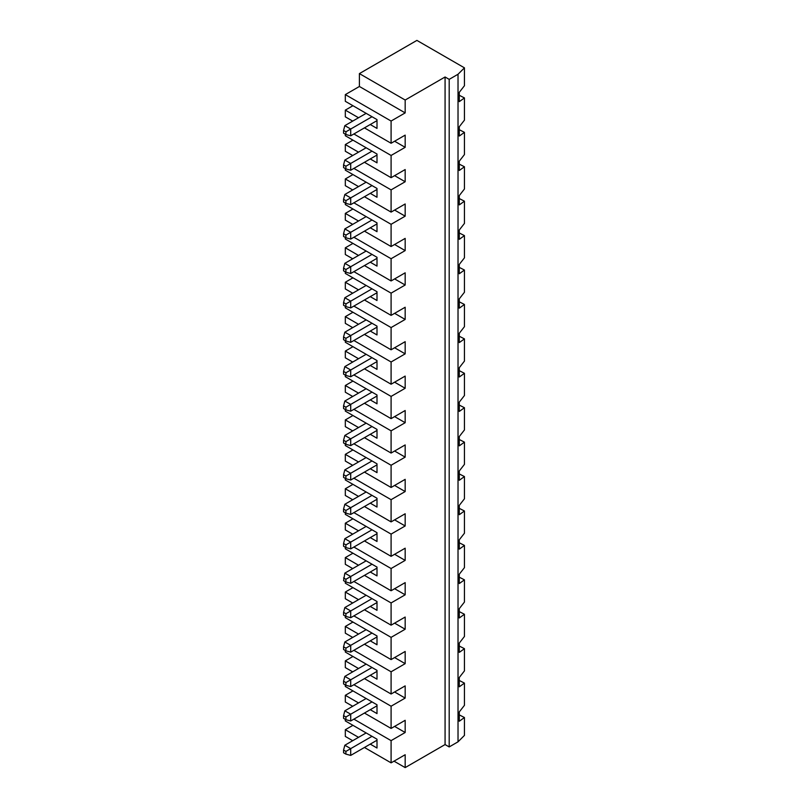 <?xml version="1.0" encoding="UTF-8"?>
<svg xmlns="http://www.w3.org/2000/svg" width="808" height="808" viewBox="0 0 808 808"><rect width="100%" height="100%" fill="white"/><g stroke="black" fill="none" stroke-linecap="round" stroke-linejoin="round"><path stroke-width="1.21" d="M377.003 120.624L350.712 135.805L345.905 134.522L345.905 131.805L343.562 130.452L343.562 133.158L345.905 134.522M345.905 131.805L350.712 129.028L344.844 125.644L366.155 113.342M359.398 86.476L405.172 112.898L391.092 121.038L345.319 94.607L359.398 86.476L359.398 73.599L416.908 40.4L464.438 67.842L458.025 74.255L458.025 741.825L449.187 746.935L445.077 744.562L405.172 767.6L394.021 761.166M464.438 67.842L464.438 85.729L459.287 92.324L459.287 101.646L464.438 97.93L464.438 120.15L459.287 126.745L459.287 136.067L464.438 132.35L464.438 154.57L459.287 161.166L459.287 170.498L464.438 166.771L464.438 189.001L459.287 195.587L459.287 204.919L464.438 201.192L464.438 223.422L459.287 230.007L459.287 239.34L464.438 235.613L464.438 257.843L459.287 264.428L459.287 273.761L464.438 270.034L464.438 292.264L459.287 298.849L459.287 308.181L464.438 304.464L464.438 326.685L459.287 333.27L459.287 342.602L464.438 338.885L464.438 361.105L459.287 367.701L459.287 377.023L464.438 373.306L464.438 395.526L459.287 402.121L459.287 411.444L464.438 407.727L464.438 429.957L459.287 436.542L459.287 445.875L464.438 442.148L464.438 464.378L459.287 470.963L459.287 480.295L464.438 476.569L464.438 498.799L459.287 505.384L459.287 514.716L464.438 510.989L464.438 533.219L459.287 539.805L459.287 549.137L464.438 545.42L464.438 567.64L459.287 574.225L459.287 583.558L464.438 579.841L464.438 602.061L459.287 608.656L459.287 617.979L464.438 614.262L464.438 636.482L459.287 643.077L459.287 652.399L464.438 648.683L464.438 670.903L459.287 677.498L459.287 686.82L464.438 683.103L464.438 705.334L459.287 711.919L459.287 721.251L464.438 717.524L464.438 735.411L458.025 741.825M343.562 164.872L343.562 167.589L345.905 168.943L345.905 166.226L343.562 164.872L344.844 160.065L350.712 163.448L350.712 170.225L345.905 168.943M345.905 166.226L372.023 151.157M358.52 737.34L345.319 729.725L345.319 736.431L352.712 740.704M345.319 729.725L352.945 725.321M345.319 719.352L345.319 720.918L377.003 739.209L377.003 748.016L370.256 744.117M358.52 702.92L345.319 695.304L345.319 702.011L352.712 706.273M345.319 695.304L352.945 690.901M345.319 684.932L345.319 686.487L377.003 704.788L377.003 713.595L370.256 709.697M358.52 668.499L345.319 660.873L345.319 667.59L352.712 671.852M345.319 660.873L352.945 656.47M345.319 650.511L345.319 652.066L377.003 670.367L377.003 679.175L370.256 675.276M358.52 634.078L345.319 626.452L345.319 633.169L352.712 637.431M345.319 626.452L352.945 622.049M345.319 616.09L345.319 617.645L377.003 635.947L377.003 644.754L370.256 640.855M358.52 599.657L345.319 592.032L345.319 598.738L352.712 603.01M345.319 592.032L352.945 587.628M345.319 581.669L345.319 583.225L377.003 601.516L377.003 610.333L370.256 606.434M358.52 565.236L345.319 557.611L345.319 564.317L352.712 568.59M345.319 557.611L352.945 553.207M345.319 547.248L345.319 548.804L377.003 567.095L377.003 575.902L370.256 572.014M358.52 530.816L345.319 523.19L345.319 529.896L352.712 534.169M345.319 523.19L352.945 518.786M345.319 512.817L345.319 514.383L377.003 532.674L377.003 541.481L370.256 537.593M358.52 496.395L345.319 488.769L345.319 495.476L352.712 499.748M345.319 488.769L352.945 484.366M345.319 478.397L345.319 479.962L377.003 498.253L377.003 507.06L370.256 503.162M358.52 461.964L345.319 454.349L345.319 461.055L352.712 465.327M345.319 454.349L352.945 449.945M345.319 443.976L345.319 445.541L377.003 463.832L377.003 472.64L370.256 468.741M358.52 427.543L345.319 419.928L345.319 426.634L352.712 430.896M345.319 419.928L352.945 415.514M345.319 409.555L345.319 411.11L377.003 429.412L377.003 438.219L370.256 434.32M358.52 393.122L345.319 385.497L345.319 392.213L352.712 396.476M345.319 385.497L352.945 381.093M345.319 375.134L345.319 376.69L377.003 394.991L377.003 403.798L370.256 399.899M358.52 358.701L345.319 351.076L345.319 357.793L352.712 362.055M345.319 351.076L352.945 346.672M345.319 340.713L345.319 342.269L377.003 360.57L377.003 369.377L370.256 365.479M358.52 324.281L345.319 316.655L345.319 323.362L352.712 327.634M345.319 316.655L352.945 312.252M345.319 306.293L345.319 307.848L377.003 326.139L377.003 334.956L370.256 331.058M358.52 289.86L345.319 282.234L345.319 288.941L352.712 293.213M345.319 282.234L352.945 277.831M345.319 271.872L345.319 273.427L377.003 291.718L377.003 300.526L370.256 296.637M358.52 255.439L345.319 247.814L345.319 254.52L352.712 258.792M345.319 247.814L352.945 243.41M345.319 237.441L345.319 239.006L377.003 257.298L377.003 266.105L370.256 262.216M358.52 221.018L345.319 213.393L345.319 220.099L352.712 224.371M345.319 213.393L352.945 208.989M345.319 203.02L345.319 204.586L377.003 222.877L377.003 231.684L370.256 227.785M358.52 186.587L345.319 178.972L345.319 185.678L352.712 189.951M345.319 178.972L352.945 174.568M345.319 168.599L345.319 170.165L377.003 188.456L377.003 197.263L370.256 193.364M358.52 152.167L345.319 144.551L345.319 151.258L352.712 155.52M345.319 144.551L352.945 140.137M345.319 134.178L345.319 135.734L377.003 154.035L377.003 162.842L370.256 158.944M358.52 117.746L345.319 110.12L345.319 116.837L352.712 121.099M345.319 110.12L352.945 105.717M345.319 94.607L345.319 101.313L377.003 119.614L377.003 128.422L370.256 124.523M458.025 74.255L449.187 79.366L445.077 76.992L405.172 100.03L405.172 112.898M405.172 100.03L359.398 73.599M464.438 717.524L459.287 714.898M459.287 129.714L464.438 132.35M459.287 164.145L464.438 166.771M459.287 198.566L464.438 201.192M459.287 232.987L464.438 235.613M459.287 267.408L464.438 270.034M459.287 301.828L464.438 304.464M459.287 336.249L464.438 338.885M459.287 370.67L464.438 373.306M459.287 405.101L464.438 407.727M459.287 439.522L464.438 442.148M459.287 473.942L464.438 476.569M459.287 508.363L464.438 510.989M459.287 542.784L464.438 545.42M459.287 577.205L464.438 579.841M459.287 611.626L464.438 614.262M459.287 646.047L464.438 648.683M459.287 680.477L464.438 683.103M459.287 95.293L464.438 97.93M366.155 182.184L344.844 194.486L350.712 197.879L350.712 204.646L345.905 203.363L345.905 200.647L372.023 185.577M377.003 189.476L350.712 204.646M345.905 200.647L343.562 199.293L343.562 202.01L345.905 203.363M344.844 194.486L343.562 199.293M344.844 160.065L366.155 147.763M445.077 76.992L445.077 744.562M449.187 79.366L449.187 746.935M391.092 121.038L391.092 143.258L405.172 135.128L405.172 147.329L391.092 155.459L391.092 177.679L364.448 162.297M391.092 155.459L353.884 133.977M394.607 175.649L405.172 181.749L405.172 169.549L391.092 177.679M405.172 181.749L391.092 189.88L391.092 212.1L364.448 196.718M394.607 210.07L405.172 216.17L405.172 203.969L391.092 212.1M405.172 216.17L391.092 224.301L391.092 246.521L364.448 231.149M394.607 244.491L405.172 250.591L405.172 238.39L391.092 246.521M405.172 250.591L391.092 258.722L391.092 280.952L364.448 265.569M394.607 278.911L405.172 285.012L405.172 272.811L391.092 280.952M405.172 285.012L391.092 293.142L391.092 315.373L364.448 299.99M394.607 313.332L405.172 319.433L405.172 307.242L391.092 315.373M405.172 319.433L391.092 327.563L391.092 349.793L364.448 334.411M394.607 347.763L405.172 353.854L405.172 341.663L391.092 349.793M405.172 353.854L391.092 361.984L391.092 384.214L364.448 368.832M394.607 382.184L405.172 388.274L405.172 376.084L391.092 384.214M405.172 388.274L391.092 396.415L391.092 418.635L364.448 403.253M394.607 416.605L405.172 422.705L405.172 410.504L391.092 418.635M405.172 422.705L391.092 430.836L391.092 453.056L364.448 437.673M394.607 451.026L405.172 457.126L405.172 444.925L391.092 453.056M405.172 457.126L391.092 465.256L391.092 487.476L364.448 472.094M394.607 485.446L405.172 491.547L405.172 479.346L391.092 487.476M405.172 491.547L391.092 499.677L391.092 521.897L364.448 506.525M394.607 519.867L405.172 525.968L405.172 513.767L391.092 521.897M405.172 525.968L391.092 534.098L391.092 556.328L364.448 540.946M394.607 554.288L405.172 560.388L405.172 548.198L391.092 556.328M405.172 560.388L391.092 568.519L391.092 590.749L364.448 575.367M394.607 588.709L405.172 594.809L405.172 582.619L391.092 590.749M405.172 594.809L391.092 602.94L391.092 625.17L364.448 609.788M394.607 623.14L405.172 629.23L405.172 617.039L391.092 625.17M405.172 629.23L391.092 637.361L391.092 659.591L364.448 644.208M394.607 657.56L405.172 663.661L405.172 651.46L391.092 659.591M405.172 663.661L391.092 671.791L391.092 694.011L364.448 678.629M394.607 691.981L405.172 698.082L405.172 685.881L391.092 694.011M405.172 698.082L391.092 706.212L391.092 728.432L364.448 713.05M394.607 726.402L405.172 732.503L405.172 720.302L391.092 728.432M405.172 732.503L391.092 740.633L391.092 762.853L364.448 747.471M405.172 767.6L405.172 754.722L391.092 762.853M344.844 125.644L343.562 130.452M391.092 143.258L364.448 127.876M372.023 116.736L350.712 129.028L350.712 135.805M394.607 141.228L405.172 147.329M366.155 595.254L344.844 607.555L350.712 610.939L372.023 598.637M345.905 613.716L350.712 610.939L350.712 617.716L345.905 616.423L345.905 613.716L343.562 612.363L343.562 615.07L345.905 616.423M377.003 602.536L350.712 617.716M344.844 607.555L343.562 612.363M391.092 534.098L353.884 512.615M366.155 629.674L344.844 641.976L350.712 645.36L372.023 633.058M345.905 441.602L343.562 440.249L343.562 442.966L345.905 444.319L345.905 441.602L350.712 438.825L350.712 445.602L345.905 444.319M343.562 440.249L344.844 435.441L350.712 438.825L372.023 426.533M391.092 430.836L353.884 409.353M350.712 645.36L350.712 652.137L345.905 650.854L345.905 648.137L350.712 645.36M343.562 474.67L343.562 477.387L345.905 478.74L345.905 476.033L343.562 474.67L344.844 469.862L350.712 473.256L350.712 480.023L345.905 478.74M345.905 716.979L343.562 715.625L343.562 718.342L345.905 719.696L345.905 716.979L350.712 714.201L344.844 710.818L366.155 698.516M345.905 648.137L343.562 646.784L343.562 649.491L345.905 650.854M344.844 641.976L343.562 646.784M391.092 740.633L353.884 719.15M345.905 544.875L343.562 543.521L344.844 538.704L350.712 542.097L350.712 548.874L345.905 547.582L345.905 544.875L372.023 529.795M377.003 533.694L350.712 548.874M345.905 682.558L343.562 681.205L344.844 676.397L350.712 679.78L350.712 686.558L345.905 685.275L345.905 682.558L372.023 667.489M377.003 671.377L350.712 686.558M391.092 706.212L353.884 684.73M366.155 560.833L344.844 573.135L350.712 576.518L372.023 564.216M343.562 509.091L343.562 511.807L345.905 513.161L345.905 510.454L343.562 509.091L344.844 504.283L350.712 507.676L372.023 495.375M377.003 464.853L350.712 480.023M391.092 499.677L353.884 478.195M377.003 499.273L350.712 514.454L345.905 513.161M345.905 476.033L372.023 460.954M377.003 740.229L350.712 755.409L345.905 754.116L345.905 751.41L350.712 748.632L344.844 745.239L366.155 732.937M391.092 637.361L353.884 615.888M391.092 602.94L353.884 581.467M345.905 510.454L350.712 507.676L350.712 514.454M391.092 568.519L353.884 547.036M343.562 543.521L343.562 546.228L345.905 547.582M377.003 430.422L350.712 445.602M372.023 701.91L350.712 714.201L350.712 720.978L345.905 719.696M345.905 751.41L343.562 750.046L343.562 752.763L345.905 754.116M344.844 745.239L343.562 750.046M391.092 671.791L353.884 650.309M343.562 681.205L343.562 683.911L345.905 685.275M344.844 504.283L366.155 491.981M344.844 573.135L343.562 580.649L345.905 582.002L345.905 579.296L350.712 576.518L350.712 583.295L345.905 582.002M377.003 636.957L350.712 652.137M344.844 435.441L366.155 423.139M377.003 396.001L350.712 411.181L345.905 409.898L345.905 407.181L350.712 404.404L350.712 411.181M345.905 407.181L343.562 405.828L343.562 408.535L345.905 409.898M344.844 469.862L366.155 457.56M344.844 676.397L366.155 664.095M344.844 710.818L343.562 715.625M391.092 465.256L353.884 443.774M372.023 736.33L350.712 748.632L350.712 755.409M377.003 568.115L350.712 583.295M344.844 538.704L366.155 526.412M377.003 705.798L350.712 720.978M345.905 579.296L343.562 577.942M377.003 361.58L350.712 376.76L345.905 375.468L345.905 372.761L350.712 369.983L350.712 376.76M366.155 388.719L344.844 401.021L350.712 404.404L372.023 392.112M391.092 396.415L353.884 374.932M345.905 372.761L343.562 371.407L343.562 374.114L345.905 375.468M344.844 401.021L343.562 405.828M377.003 327.159L350.712 342.339L345.905 341.047L345.905 338.34L350.712 335.562L350.712 342.339M366.155 354.298L344.844 366.6L350.712 369.983L372.023 357.681M391.092 361.984L353.884 340.511M345.905 338.34L343.562 336.986L343.562 339.693L345.905 341.047M344.844 366.6L343.562 371.407M377.003 292.738L350.712 307.919L345.905 306.626L345.905 303.919L350.712 301.142L350.712 307.919M366.155 319.877L344.844 332.179L350.712 335.562L372.023 323.261M391.092 327.563L353.884 306.091M345.905 303.919L343.562 302.566L343.562 305.272L345.905 306.626M344.844 332.179L343.562 336.986M377.003 258.318L350.712 273.498L345.905 272.205L345.905 269.498L350.712 266.721L350.712 273.498M366.155 285.456L344.844 297.748L350.712 301.142L372.023 288.84M391.092 293.142L353.884 271.66M345.905 269.498L343.562 268.145L343.562 270.852L345.905 272.205M344.844 297.748L343.562 302.566M377.003 223.897L350.712 239.077L345.905 237.784L345.905 235.078L350.712 232.3L350.712 239.077M366.155 251.036L344.844 263.327L350.712 266.721L372.023 254.419M391.092 258.722L353.884 237.239M345.905 235.078L343.562 233.714L343.562 236.431L345.905 237.784M344.844 263.327L343.562 268.145M366.155 216.605L344.844 228.906L350.712 232.3L372.023 219.998M391.092 224.301L353.884 202.818M344.844 228.906L343.562 233.714M377.003 155.045L350.712 170.225M391.092 189.88L353.884 168.397"/></g></svg>
